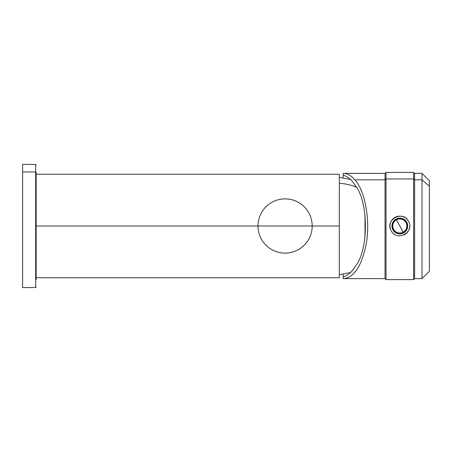 <?xml version="1.0" encoding="UTF-8"?>
<svg xmlns="http://www.w3.org/2000/svg" width="452" height="452" viewBox="0 0 452 452"><rect width="100%" height="100%" fill="white"/><g stroke="black" fill="none" stroke-linecap="round" stroke-linejoin="round"><path stroke-width="0.68" d="M365.193 234.492L365.193 217.514L365.193 234.492M364.996 236.582L364.996 215.423L364.996 236.582M339.316 183.28A48.81 42.833 0 0 1 356.34 187.168A48.81 42.833 180 0 0 339.316 183.28M350.509 272.522L339.316 274.68L339.316 177.32L350.509 179.478M262.397 240.831A27.114 27.114 0 0 1 285.093 198.886A27.114 27.114 0 0 1 312.202 226A27.114 27.114 0 0 1 269.019 247.832M262.397 211.169A27.114 27.114 0 0 0 285.093 253.114A27.114 27.114 0 0 0 312.202 226A27.114 27.114 0 0 0 269.019 204.168M36.154 172.461L36.154 279.539L36.154 172.461A0.492 0.435 180 0 0 35.668 172.026A0.492 0.435 0 0 1 36.154 172.461L36.154 174.24L36.154 172.461M36.154 164.991L35.668 164.494L22.6 164.381L22.6 171.924L35.668 172.026L22.6 171.924L22.6 287.619L35.668 287.506L35.668 164.494L35.668 287.506L36.154 287.009M22.6 171.924L22.6 280.076M36.154 174.24L339.316 174.24L339.316 226L36.154 226L339.316 226L339.316 277.76L36.154 277.76M406.743 222.22L406.743 222.22A7.887 7.887 0 0 1 403.602 232.921A7.887 7.887 0 0 1 392.901 229.78A7.887 7.887 0 0 1 396.042 219.079A7.887 7.887 0 0 1 406.743 222.22A7.887 7.887 0 0 0 396.042 219.079A7.887 7.887 0 0 0 392.901 229.78L392.901 229.78A7.887 7.887 0 0 0 403.602 232.921A7.887 7.887 0 0 0 406.743 222.22M409.608 227.22A9.859 9.859 0 0 1 403.811 235.017M394.523 234.317A9.859 9.859 0 0 1 394.24 234.125M391.342 231.028A9.859 9.859 0 0 1 391.076 230.548M389.997 225.175A9.859 9.859 0 0 1 408.478 221.271C415.111 232.164 396.72 242.165 391.172 230.729C384.533 219.836 402.93 209.835 408.478 221.271A9.859 9.859 0 0 0 395.099 217.35A9.859 9.859 0 0 0 391.172 230.729C396.72 242.165 415.111 232.164 408.478 221.271C402.93 209.835 384.533 219.836 391.172 230.729M413.625 178.952L413.625 279.607L413.625 172.393L413.625 178.952L414.614 179.823L414.614 173.376L414.614 179.823L422.004 179.823L422.004 173.376L422.004 179.823L429.4 186.309L422.004 179.823L414.614 179.823L413.625 178.952L386.019 178.952L413.625 178.952M429.4 265.691L429.4 186.309L429.4 271.228L422.004 278.624L422.004 179.823L422.004 278.624L414.614 278.624L414.614 179.823L414.614 278.624L413.625 279.607L386.019 279.607L386.019 178.952L386.019 279.607L385.036 278.624L385.036 179.823L386.019 178.952L385.036 179.823L385.036 173.376L385.036 278.624L343.136 278.624C353.735 278.025 361.397 266.635 366.114 244.442C370.685 220.164 364.877 190.456 354.899 179.823L385.036 179.823L354.899 179.823C351.187 175.54 347.266 173.393 343.136 173.376L343.136 177.755L343.136 173.376C347.266 173.393 351.187 175.54 354.899 179.823C364.871 190.456 370.685 220.164 366.114 244.442C361.397 266.635 353.735 278.025 343.136 278.624L343.136 274.245L343.136 278.624M429.4 186.309L429.4 180.772L422.004 173.376L414.614 173.376L413.625 172.393L386.019 172.393L386.019 178.952L386.019 172.393L385.036 173.376L343.136 173.376M343.136 274.245L343.136 276.771C347.644 275.737 351.724 272.24 355.362 266.273C368.674 250.611 368.674 201.389 355.362 185.727L353.95 183.546C350.645 178.885 347.04 176.116 343.136 175.229C347.04 176.116 350.645 178.885 353.95 183.546L355.362 185.727C368.674 201.389 368.674 250.611 355.362 266.273C351.724 272.24 347.644 275.737 343.136 276.771L343.136 274.245M403.489 232.707A7.639 7.639 0 0 0 406.529 222.339A7.639 7.639 0 0 0 396.161 219.293A7.639 7.639 0 0 0 393.116 229.661A7.639 7.639 0 0 0 403.489 232.707A7.639 7.639 0 0 1 393.116 229.661A7.639 7.639 0 0 1 396.161 219.293L396.449 219.819A7.04 7.04 0 0 1 406.003 222.621A7.04 7.04 0 0 1 403.201 232.181L396.449 219.819L403.201 232.181A7.04 7.04 0 0 1 393.641 229.379A7.04 7.04 0 0 1 396.449 219.819A7.04 7.04 0 0 0 393.641 229.379A7.04 7.04 0 0 0 403.201 232.181L403.489 232.707L403.201 232.181A7.04 7.04 0 0 0 406.003 222.621A7.04 7.04 0 0 0 396.449 219.819L396.161 219.293A7.639 7.639 0 0 1 406.529 222.339A7.639 7.639 0 0 1 403.489 232.707"/></g></svg>
